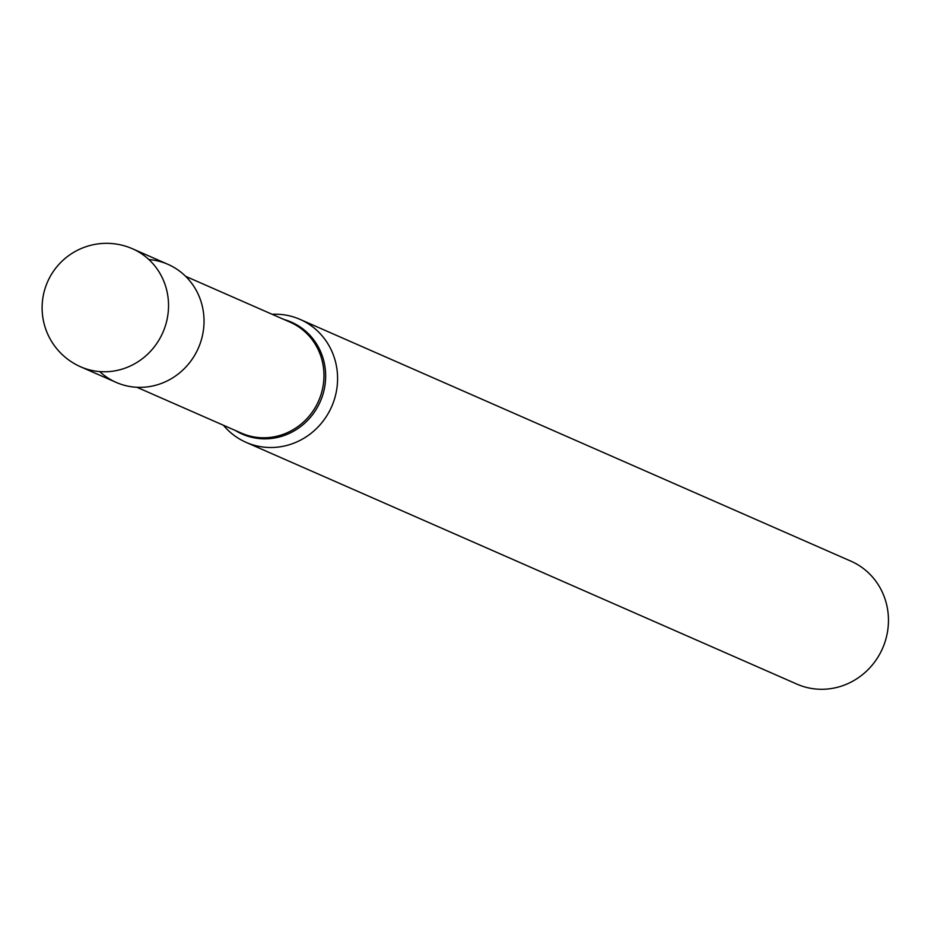<?xml version="1.0" encoding="UTF-8"?>
<svg xmlns="http://www.w3.org/2000/svg" width="931" height="931" viewBox="0 0 931 931"><rect width="100%" height="100%" fill="white"/><g stroke="black" fill="none" stroke-linecap="round" stroke-linejoin="round"><path stroke-width="1.4" d="M167.976 264.346A64.46 61.481 113.7 0 1 200.177 343.481A64.46 61.481 113.7 0 1 116.166 382.397L80.66 366.814A64.46 61.481 113.7 0 0 85.058 368.536A64.46 61.481 113.7 0 0 164.682 327.898A64.46 61.481 113.7 0 0 132.47 248.763L167.976 264.346M148.902 259.563A64.46 61.481 113.7 0 1 200.177 343.481A64.46 61.481 113.7 0 1 99.733 371.597M272.131 314.282A67.148 64.041 113.7 0 1 300.026 319.38L850.899 561.16A67.148 64.041 113.7 0 1 884.45 643.589A67.148 64.041 113.7 0 1 796.924 684.122L246.052 442.341A67.148 64.041 113.7 0 1 223.428 425.246M300.026 319.38A67.148 64.041 113.7 0 1 333.577 401.796A67.148 64.041 113.7 0 1 246.052 442.341M128.082 247.041A64.46 61.481 113.7 0 1 132.47 248.763A64.46 64.46 0 0 0 46.55 284.281A64.46 64.46 0 0 0 80.66 366.814M185.618 276.321L290.076 322.161A60.596 57.792 113.7 0 1 320.345 396.548A60.596 57.792 113.7 0 1 241.373 433.124L136.915 387.284M284.083 319.531A61.143 58.316 113.7 0 1 321.998 397.223A61.143 58.316 113.7 0 1 235.38 430.494"/></g></svg>
